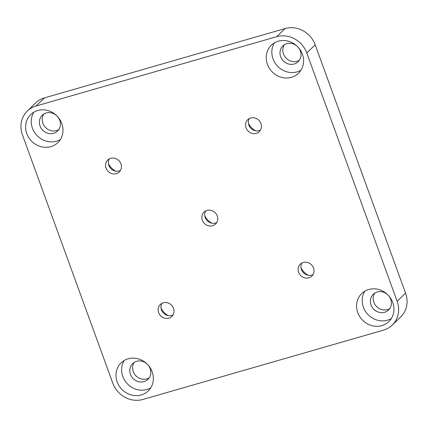 <?xml version="1.0" encoding="UTF-8"?>
<svg xmlns="http://www.w3.org/2000/svg" width="428" height="428" viewBox="0 0 428 428"><rect width="100%" height="100%" fill="white"/><g stroke="black" fill="none" stroke-linecap="round" stroke-linejoin="round"><path stroke-width="0.64" d="M255.66 130.813A15.857 14.531 46 0 1 248.422 123.318M260.459 130.08A8.298 7.602 46 0 1 248.861 125.099A8.298 7.602 46 0 1 249.321 118.545M260.92 123.526A8.298 7.602 46 0 1 259.245 131.637A8.298 7.602 46 0 1 246.047 127.812A8.298 7.602 46 0 1 247.726 119.701A8.298 7.602 46 0 1 260.92 123.526M308.24 275.284A15.857 14.531 46 0 1 301.002 267.789M313.039 274.551A8.298 7.602 46 0 1 301.44 269.57A8.298 7.602 46 0 1 301.906 263.017M313.505 267.998A8.298 7.602 46 0 1 311.83 276.108A8.298 7.602 46 0 1 298.632 272.283A8.298 7.602 46 0 1 300.306 264.172A8.298 7.602 46 0 1 313.505 267.998M115.678 171.141A15.857 14.531 46 0 1 108.439 163.646M120.477 170.408A8.298 7.602 46 0 1 108.878 165.427A8.298 7.602 46 0 1 109.338 158.874M120.937 163.854A8.298 7.602 46 0 1 119.262 171.965A8.298 7.602 46 0 1 106.064 168.14A8.298 7.602 46 0 1 107.738 160.029A8.298 7.602 46 0 1 120.937 163.854M168.258 315.613A15.857 14.531 46 0 1 161.019 308.117M173.056 314.88A8.298 7.602 46 0 1 161.458 309.899A8.298 7.602 46 0 1 161.923 303.345M173.522 308.326A8.298 7.602 46 0 1 171.847 316.436A8.298 7.602 46 0 1 158.649 312.611A8.298 7.602 46 0 1 160.323 304.501A8.298 7.602 46 0 1 173.522 308.326M211.956 223.213A15.857 14.531 46 0 1 204.723 215.717M216.761 222.48A8.298 7.602 46 0 1 205.156 217.499A8.298 7.602 46 0 1 205.622 210.945M217.221 215.926A8.298 7.602 46 0 1 215.546 224.037A8.298 7.602 46 0 1 202.348 220.211A8.298 7.602 46 0 1 204.022 212.101A8.298 7.602 46 0 1 217.221 215.926M357.776 312.606A19.517 17.885 -134 0 0 388.827 321.61A19.517 17.885 -134 0 0 392.77 302.526A19.517 17.885 -134 0 0 361.714 293.522A19.517 17.885 -134 0 0 357.776 312.606M364.854 291.147A19.517 17.885 -134 0 0 363.393 307.181A19.517 17.885 -134 0 0 391.31 318.555M371.049 304.977A10.978 10.063 -134 0 0 388.517 310.038A10.978 10.063 -134 0 0 390.732 299.306A10.978 10.063 -134 0 0 373.264 294.239A10.978 10.063 -134 0 0 371.049 304.977M374.816 293.036A10.978 10.063 -134 0 0 373.858 302.264A10.978 10.063 -134 0 0 389.774 308.535M267.398 64.296A19.517 17.885 -134 0 0 298.45 73.3A19.517 17.885 -134 0 0 302.393 54.217A19.517 17.885 -134 0 0 271.341 45.213A19.517 17.885 -134 0 0 267.398 64.296M274.476 42.843A19.517 17.885 -134 0 0 273.016 58.871A19.517 17.885 -134 0 0 300.932 70.251M280.672 56.667A10.978 10.063 -134 0 0 298.139 61.734A10.978 10.063 -134 0 0 300.36 50.996A10.978 10.063 -134 0 0 282.892 45.935A10.978 10.063 -134 0 0 280.672 56.667M284.438 44.726A10.978 10.063 -134 0 0 283.48 53.955A10.978 10.063 -134 0 0 299.402 60.225M26.798 133.616A19.517 17.885 -134 0 0 57.855 142.615A19.517 17.885 -134 0 0 61.798 123.532A19.517 17.885 -134 0 0 30.741 114.533A19.517 17.885 -134 0 0 26.798 133.616M33.882 112.157A19.517 17.885 -134 0 0 32.421 128.186A19.517 17.885 -134 0 0 60.337 139.565M40.077 125.982A10.978 10.063 -134 0 0 57.545 131.048A10.978 10.063 -134 0 0 59.76 120.311A10.978 10.063 -134 0 0 42.292 115.25A10.978 10.063 -134 0 0 40.077 125.982M43.843 114.041A10.978 10.063 -134 0 0 42.886 123.269A10.978 10.063 -134 0 0 58.802 129.54M117.176 381.92A19.517 17.885 -134 0 0 148.232 390.925A19.517 17.885 -134 0 0 152.175 371.841A19.517 17.885 -134 0 0 121.119 362.837A19.517 17.885 -134 0 0 117.176 381.92M124.254 360.462A19.517 17.885 -134 0 0 122.799 376.496A19.517 17.885 -134 0 0 150.715 387.87M130.454 374.291A10.978 10.063 -134 0 0 147.922 379.352A10.978 10.063 -134 0 0 150.137 368.62A10.978 10.063 -134 0 0 132.669 363.554A10.978 10.063 -134 0 0 130.454 374.291M134.221 362.35A10.978 10.063 -134 0 0 133.263 371.579A10.978 10.063 -134 0 0 149.179 377.849M392.219 325.12A24.396 22.358 -134 0 1 383.488 330.138L142.893 399.452A24.396 22.358 -134 0 1 112.805 383.183L22.427 134.874A24.396 22.358 -134 0 1 27.355 111.018A24.396 22.358 -134 0 1 36.08 106L276.681 36.685L285.107 28.548A24.396 22.358 46 0 1 315.195 44.817L405.573 293.127A24.396 22.358 46 0 1 400.645 316.982L392.219 325.12A24.396 22.358 -134 0 0 397.147 301.264L405.573 293.127M27.355 111.018L35.781 102.881A24.396 22.358 46 0 1 44.512 97.862L285.107 28.548M315.195 44.817L306.769 52.954L397.147 301.264M306.769 52.954A24.396 22.358 -134 0 0 276.681 36.685M44.512 97.862L36.08 106"/></g></svg>
